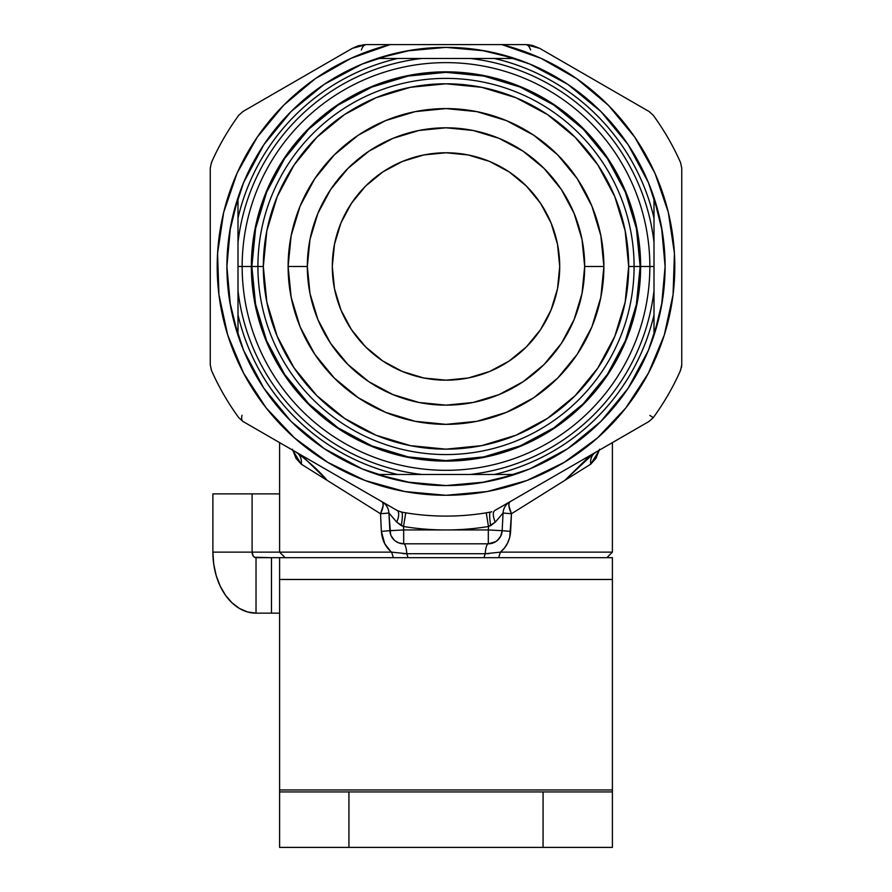 <?xml version="1.0" encoding="UTF-8"?>
<svg xmlns="http://www.w3.org/2000/svg" width="892" height="892" viewBox="0 0 892 892"><rect width="100%" height="100%" fill="white"/><g stroke="black" fill="none" stroke-linecap="round" stroke-linejoin="round"><path stroke-width="1.34" d="M332.504 273.409L332.504 273.409A113.708 113.708 0 0 0 351.426 329.605M351.481 329.683A113.708 113.708 0 0 0 382.791 360.992M382.869 361.048A113.708 113.708 0 0 0 439.065 379.97L439.065 379.97M452.935 379.97A113.708 113.708 0 0 0 509.131 361.048A113.708 113.708 0 0 1 452.935 379.97L452.935 379.97M509.209 360.992A113.708 113.708 0 0 0 540.519 329.683A113.708 113.708 0 0 1 509.209 360.992M540.574 329.605A113.708 113.708 0 0 0 559.496 273.409L559.496 273.409A113.708 113.708 0 0 1 540.574 329.605M406.685 482.014L446 485.571C422.663 485.582 399.716 481.881 377.171 474.477A219.097 219.097 0 0 1 237.997 335.303C230.627 312.958 226.925 290.012 226.903 266.474A219.097 219.097 0 0 0 226.903 266.485C226.925 242.936 230.627 219.99 237.997 197.634L237.997 242.412A209.397 209.397 0 0 1 421.938 58.471L470.062 58.471A209.397 209.397 0 0 1 654.003 242.412L654.003 218.116A213.556 213.556 0 0 0 494.358 58.471L470.062 58.471A209.397 209.397 0 0 1 654.003 242.412L654.003 266.474L634.089 266.474A188.089 188.089 0 0 0 446 78.385A188.089 188.089 0 0 0 257.911 266.474L263.318 266.474A182.682 182.682 0 0 1 446 83.792A182.682 182.682 0 0 1 628.682 266.474L640.144 266.474A194.144 194.144 0 0 0 446 72.33A194.144 194.144 0 0 0 251.856 266.474A194.144 194.144 0 0 1 446 72.33A194.144 194.144 0 0 1 640.144 266.474L640.634 266.474A194.634 194.634 0 0 0 446 71.839A194.634 194.634 0 0 0 251.366 266.474L257.911 266.474A188.089 188.089 0 0 1 446 78.385A188.089 188.089 0 0 1 634.089 266.474A188.089 188.089 0 0 1 446 454.563A188.089 188.089 0 0 1 257.911 266.474L251.366 266.474A194.634 194.634 0 0 1 446 71.839A194.634 194.634 0 0 1 640.634 266.474L654.003 266.474L654.003 290.536A209.397 209.397 0 0 1 470.062 474.477L421.938 474.477A209.397 209.397 0 0 1 237.997 290.536L237.997 266.474L251.366 266.474L242.156 266.474A203.844 203.844 0 0 1 446 62.63A203.844 203.844 0 0 1 649.844 266.474A203.844 203.844 0 0 0 446 62.63A203.844 203.844 0 0 0 242.156 266.474A203.844 203.844 0 0 0 446 470.318A203.844 203.844 0 0 0 649.844 266.474A203.844 203.844 0 0 1 446 470.318A203.844 203.844 0 0 1 242.156 266.474L237.997 266.474L237.997 242.412A209.397 209.397 0 0 1 421.938 58.471L377.171 58.471C399.716 51.067 422.663 47.365 446 47.376C469.337 47.365 492.284 51.067 514.829 58.471A219.097 219.097 0 0 1 654.003 197.634C661.373 219.99 665.075 242.936 665.097 266.474A219.097 219.097 0 0 0 665.097 266.463C665.075 290.012 661.373 312.958 654.003 335.303L654.003 314.831A213.556 213.556 0 0 1 494.358 474.477L514.829 474.477A219.097 219.097 0 0 0 654.003 335.303A219.097 219.097 0 0 1 514.829 474.477C492.284 481.881 469.337 485.582 446 485.571L485.315 482.014M288.116 266.474L307.327 266.474A138.673 138.673 0 0 1 446 127.801A138.673 138.673 0 0 1 584.673 266.474L603.884 266.474A157.884 157.884 0 0 0 446 108.59A157.884 157.884 0 0 0 288.116 266.474A157.884 157.884 0 0 0 446 424.358A157.884 157.884 0 0 0 603.884 266.474L584.673 266.474L582.008 293.524L574.113 319.537L561.302 343.509L544.053 364.527L523.047 381.776L499.063 394.587L473.05 402.482L446 405.146L418.95 402.482L392.937 394.587L368.953 381.776L347.947 364.527L330.698 343.509L317.887 319.537L309.992 293.524L307.327 266.474L309.992 239.424L317.887 213.411L330.698 189.427L347.947 168.421L368.953 151.172L392.937 138.36L418.95 130.466L446 127.801L473.05 130.466L499.063 138.36L523.047 151.172L544.053 168.421L561.302 189.427L574.113 213.411L582.008 239.424L584.673 266.474A138.673 138.673 0 0 1 446 405.146A138.673 138.673 0 0 1 307.327 266.474L288.116 266.474L291.149 297.27L300.136 326.896L314.72 354.191L334.355 378.119L358.283 397.754L385.578 412.338L415.193 421.325L446 424.358L476.807 421.325L506.422 412.338L533.717 397.754L557.645 378.119L577.28 354.191L591.864 326.896L600.851 297.27L603.884 266.474L600.851 235.666L591.864 206.052L577.28 178.757L557.645 154.829L533.717 135.194L506.422 120.61L476.807 111.623L446 108.59L415.193 111.623L385.578 120.61L358.283 135.194L334.355 154.829L314.72 178.757L300.136 206.052L291.149 235.666L288.116 266.474M559.708 266.474A113.708 113.708 0 0 1 446 380.182A113.708 113.708 0 0 1 332.292 266.474A113.708 113.708 0 0 1 446 152.766A113.708 113.708 0 0 1 559.708 266.474L557.522 244.285L551.055 222.955L540.541 203.298L526.403 186.071L509.176 171.922L489.518 161.419L468.188 154.952L446 152.766L423.812 154.952L402.482 161.419L382.824 171.922L365.597 186.071L351.459 203.298L340.945 222.955L334.478 244.285L332.292 266.474L334.478 288.651L340.945 309.992L351.459 329.65L365.597 346.877L382.824 361.015L402.482 371.529L423.812 377.996L446 380.182L468.188 377.996L489.518 371.529L509.176 361.015L526.403 346.877L540.541 329.65L551.055 309.992L557.522 288.651L559.708 266.474M237.997 197.634A219.097 219.097 0 0 1 377.171 58.471A219.097 219.097 0 0 0 237.997 197.634L237.997 218.116A213.556 213.556 0 0 1 397.642 58.471A213.556 213.556 0 0 0 237.997 218.116L237.997 314.831A213.556 213.556 0 0 0 397.642 474.477L421.938 474.477A209.397 209.397 0 0 1 237.997 290.536L237.997 335.303A219.097 219.097 0 0 0 377.171 474.477L397.642 474.477A213.556 213.556 0 0 1 237.997 314.831L237.997 335.303L229.69 301.329L226.903 266.474L229.69 231.608L237.997 197.634M485.315 50.933L446 47.376A219.097 219.097 0 0 0 445.989 47.376L406.685 50.933M599.602 449.245L595.979 458.343L590.738 464.163L511.473 513.747L509.722 537.352L507.66 542.972L504.515 547.967L500.412 552.137L485.192 553.72L406.808 553.72L391.588 552.137L279.597 552.137L285.139 557.678L279.597 552.137L279.597 442.61L279.597 552.137L391.588 552.137C385.433 547.019 382.032 540.106 381.375 531.398L380.527 513.747L301.262 464.163L292.654 450.148M388.265 548.903L391.521 552.081M366.244 44.6L390.105 44.6A228.809 228.809 0 0 0 257.922 396.773A228.809 228.809 0 0 0 634.078 396.773A228.809 228.809 0 0 0 501.895 44.6L525.756 44.6L539.615 48.313L648.997 111.467L653.267 115.302L648.997 111.467L539.615 48.313L532.123 45.336L525.756 44.6A13.871 6.199 -90 0 1 530.651 49.974A13.871 6.199 90 0 0 525.756 44.6L390.105 44.6L501.895 44.6L540.909 58.281L576.823 78.752L608.467 105.356L634.803 137.223L654.984 173.304L668.331 212.43L674.43 253.317L673.07 294.639L664.295 335.035L648.395 373.19L625.883 407.867L597.506 437.927L564.179 462.39L526.994 480.465L487.166 491.548L446 495.283L404.834 491.548L365.006 480.465L327.821 462.39L294.494 437.927L266.117 407.867L243.605 373.19L227.705 335.035L218.93 294.639L217.57 253.317L223.669 212.43L237.016 173.304L257.197 137.223L283.533 105.356L315.177 78.752L351.091 58.281L390.105 44.6L366.244 44.6A13.871 6.199 -90 0 0 361.349 49.974A13.871 6.199 90 0 1 366.244 44.6L358.339 45.748L352.385 48.313L243.003 111.467L238.733 115.302L243.003 111.467L352.385 48.313L366.244 44.6L362.754 44.823M226.903 266.596L230.459 305.789M233.046 318.009L243.583 350.322L263.82 388.198L291.071 421.403L324.275 448.643L362.152 468.891L394.465 479.428M497.535 479.428L529.848 468.891L567.725 448.643L600.929 421.403L628.18 388.198L648.417 350.322L658.954 318.009M661.541 305.789L665.097 266.596M665.097 266.351L661.541 227.159M658.954 214.939L648.417 182.626L628.18 144.749L600.929 111.545L567.725 84.294L529.848 64.057L497.535 53.52M394.465 53.52L362.152 64.057L324.275 84.294L291.071 111.545L263.82 144.749L243.583 182.626L233.046 214.939M230.459 227.159L226.903 266.351M599.346 450.148L590.738 464.163L511.473 513.747L510.625 531.398C509.979 540.095 506.567 547.008 500.412 552.137L612.403 552.137L500.412 552.137L485.192 553.72A13.871 3.256 90 0 1 488.314 543.819L490.645 543.618M242.011 415.248A13.871 5.207 120 0 0 243.003 421.481L238.733 417.646L243.003 421.481L397.118 510.458L401.634 512.108A13.871 2.119 -79.7 0 1 401.288 525.622L396.728 522.132A13.871 5.686 120 0 0 397.13 510.469A13.871 5.686 -60 0 1 396.728 522.132L388.923 513.012A13.871 13.871 0 0 0 381.999 501.728A13.871 4.817 -60 0 1 380.527 513.747L301.262 464.163A13.871 11.596 120 0 0 296.133 452.155A13.871 11.596 -60 0 1 301.262 464.163L296.021 458.343L292.398 449.245M497.58 540.262L500.735 536.103L502.151 530.673L503.077 513.012A13.871 13.871 0 0 1 510.001 501.728L508.998 503.244L508.919 505.976L511.473 513.747A13.871 4.817 60 0 1 510.001 501.728A13.871 13.871 0 0 0 503.077 513.012L495.272 522.132A13.871 5.686 60 0 1 494.882 510.458A13.871 5.686 -120 0 0 495.272 522.132L488.493 526.503L488.314 529.948L403.686 529.948L403.507 526.503L401.288 525.622A13.871 2.119 100.3 0 0 401.634 512.108L405.748 512.833L403.507 526.503L405.748 512.833A249.626 249.626 0 0 0 486.252 512.833L488.493 526.503A263.475 263.475 0 0 1 403.507 526.503A263.475 263.475 0 0 0 488.493 526.503L486.252 512.833L490.366 512.108A13.871 2.119 -100.3 0 0 490.712 525.622L488.493 526.503L488.314 529.948L403.686 529.948L403.507 526.503L396.728 522.132L388.923 513.012L390.629 534.598M398.702 542.882L403.686 543.819L488.314 543.819A13.871 13.871 0 0 0 502.151 530.673L488.314 529.948L502.151 530.673L503.077 513.012L495.272 522.132L490.712 525.622A13.871 2.119 79.7 0 1 490.366 512.108L491.838 511.763M557.701 474.187L595.867 452.155A13.871 11.596 -120 0 0 590.738 464.163A13.871 11.596 60 0 1 595.867 452.155L586.914 458.733L564.837 480.364L593.436 453.682M295.798 451.954L296.122 452.144C308.944 461.688 319.28 471.099 327.163 480.364L305.086 458.733L295.798 451.965M494.882 510.458L648.997 421.481L653.267 417.646L648.997 421.481L505.931 504.08M243.003 421.481L386.069 504.08M390.551 551.245L384.753 543.763L381.375 531.398L389.849 530.673A13.871 13.871 0 0 0 403.686 543.819L401.355 543.618M211.449 162.556L210.256 168.175L211.449 162.556A256.539 256.539 0 0 1 238.733 115.302A256.539 256.539 0 0 0 211.449 162.556L211.694 162.667M210.256 168.175L210.256 364.772L211.449 370.392L210.256 364.772L210.256 168.175M238.733 417.646A256.539 256.539 0 0 1 211.449 370.392A256.539 256.539 0 0 0 238.733 417.646M680.551 370.392L681.744 364.772L680.551 370.392A256.539 256.539 0 0 1 653.267 417.646A256.539 256.539 0 0 0 680.551 370.392L680.306 370.28M681.744 364.772L681.744 168.175L680.551 162.556L681.744 168.175L681.744 364.772A13.871 13.871 0 0 1 681.443 367.615M653.267 115.302A256.539 256.539 0 0 1 680.551 162.556A256.539 256.539 0 0 0 653.267 115.302M358.751 488.314L381.999 501.728A13.871 13.871 0 0 1 388.923 513.012L389.849 530.673L403.686 529.948L403.686 543.819A13.871 13.871 0 0 1 389.849 530.673L381.375 531.398L380.527 513.747L388.923 513.012L380.527 513.747L383.081 505.976L383.002 503.244L381.999 501.728M493.298 542.882L488.314 543.819L488.314 529.948L488.314 543.819L495.718 541.667L498.684 539.147M497.535 540.307L496.822 540.887M500.735 536.103L499.442 538.211M391.175 535.914L390.272 533.461M394.275 540.117L391.265 536.103M501.761 533.327L502.151 530.695L510.625 531.398L502.151 530.673A13.871 13.871 0 0 1 488.314 543.819A13.871 3.256 -90 0 0 485.192 553.72L406.808 553.72A13.871 3.256 90 0 0 403.686 543.819L488.314 543.819M394.431 540.262L395.178 540.887M383.337 46.462L382.289 46.718M509.711 46.718L508.663 46.462M649.867 415.404L653.267 417.646M391.588 552.137L393.394 557.678L391.588 552.137L406.808 553.72L408.057 557.678L406.808 553.72A13.871 3.256 -90 0 0 403.686 543.819L403.686 529.948L389.871 530.673M503.121 513.045L511.473 513.747L503.121 513.045M500.222 537.04L500.858 535.847M501.371 534.598L501.739 533.383M390.25 533.36L391.142 535.847M391.778 537.04L392.491 538.121M392.502 538.132L394.231 540.084M395.223 540.931L398.601 542.849M501.728 533.461L500.891 535.769M499.498 538.132L497.881 539.983M496.777 540.931L495.718 541.667M495.584 541.756L493.577 542.771M486.53 553.709L489.084 553.597M500.501 552.059L501.772 550.944M403.686 543.819L401.077 543.562M398.423 542.771L396.371 541.723M394.119 539.972L393.316 539.147M390.027 532.323L389.849 530.718M402.916 553.597L405.548 553.709M493.611 530.227L502.096 530.673M389.904 530.673L398.389 530.227M400.698 511.908L405.748 512.833A249.626 249.626 0 0 0 486.252 512.833L491.302 511.908M483.943 557.678L485.192 553.72L483.943 557.678M498.606 557.678L500.412 552.137L498.606 557.678M212.887 493.889L279.597 493.889L212.887 493.889L212.887 552.137L252.101 552.137L253.25 556.062L254.532 557.255L271.469 557.678L256.026 557.678L256.026 613.15L256.026 557.678A5.542 3.925 90 0 1 252.101 552.137L279.597 552.137L252.101 552.137L252.101 493.889L252.101 552.137L212.887 552.137L212.887 493.889M279.062 613.15L256.026 613.15L247.608 611.979L239.513 608.5L232.054 602.869L225.52 595.276L220.157 586.033L216.165 575.485L213.712 564.034L212.887 552.137A61.013 43.139 90 0 0 256.026 613.15L271.469 613.15L271.469 557.678L279.597 557.678L279.597 579.477L612.403 579.477L612.403 557.678L279.597 557.678L279.597 789.955L279.597 579.477L612.403 579.477L612.403 789.955L612.403 557.678L279.597 557.678M279.062 557.678L271.469 557.678L271.469 613.15L279.597 613.15M612.403 791.416L612.403 789.955L279.597 789.955L612.403 789.955L612.403 847.4L612.403 791.929L543.072 791.929L612.403 791.929M279.597 791.416L279.597 789.955L279.597 791.929L543.072 791.929L348.928 791.929L348.928 847.4L612.403 847.4L543.072 847.4L543.072 791.929L543.072 847.4L348.928 847.4L348.928 791.929L279.597 791.929L279.597 847.4L279.597 791.929M279.597 847.4L348.928 847.4L279.597 847.4M654.003 218.116L654.003 197.634A219.097 219.097 0 0 0 514.829 58.471L494.358 58.471A213.556 213.556 0 0 1 654.003 218.116L654.003 197.634L662.31 231.608L665.097 266.474L662.31 301.329L654.003 335.303L654.003 290.536A209.397 209.397 0 0 1 470.062 474.477L494.358 474.477A213.556 213.556 0 0 0 654.003 314.831L654.003 218.116M445.989 485.571A219.097 219.097 0 0 0 446.011 485.571L411.134 482.784L377.171 474.477L514.829 474.477L480.866 482.784L446 485.571M640.634 266.474A194.634 194.634 0 0 1 446 461.108A194.634 194.634 0 0 1 251.366 266.474A194.634 194.634 0 0 0 446 461.108A194.634 194.634 0 0 0 640.634 266.474M377.171 58.471L411.134 50.164L446 47.376L480.866 50.164L514.829 58.471L377.171 58.471M251.856 266.474A194.144 194.144 0 0 0 446 460.607A194.144 194.144 0 0 0 640.144 266.474A194.144 194.144 0 0 1 446 460.607A194.144 194.144 0 0 1 251.856 266.474L255.591 304.35L266.641 340.766L284.581 374.328L308.721 403.753L338.146 427.892L371.708 445.833L408.123 456.882L446 460.607L483.877 456.882L520.292 445.833L553.854 427.892L583.279 403.753L607.419 374.328L625.359 340.766L636.409 304.35L640.144 266.474L636.409 228.597L625.359 192.181L607.419 158.62L583.279 129.195L553.854 105.055L520.292 87.115L483.877 76.065L446 72.33L408.123 76.065L371.708 87.115L338.146 105.055L308.721 129.195L284.581 158.62L266.641 192.181L255.591 228.597L251.856 266.474M628.682 266.474L625.169 302.109L614.778 336.384L597.896 367.961L575.173 395.647L547.498 418.37L515.91 435.251L481.635 445.643L446 449.155L410.365 445.643L376.089 435.251L344.502 418.37L316.827 395.647L294.104 367.961L277.222 336.384L266.831 302.109L263.318 266.474L266.831 230.838L277.222 196.563L294.104 164.975L316.827 137.301L344.502 114.577L376.089 97.696L410.365 87.304L446 83.792L481.635 87.304L515.91 97.696L547.498 114.577L575.173 137.301L597.896 164.975L614.778 196.563L625.169 230.838L628.682 266.474A182.682 182.682 0 0 1 446 449.155A182.682 182.682 0 0 1 263.318 266.474L257.911 266.474A188.089 188.089 0 0 0 446 454.563A188.089 188.089 0 0 0 634.089 266.474L628.682 266.474M561.302 189.427L560.834 188.736M368.953 151.172L368.262 151.64M330.698 343.509L331.166 344.212M612.403 442.61L612.403 552.137L606.861 557.678M525.756 44.6L529.246 44.823M502.151 530.673L501.973 532.323"/></g></svg>
